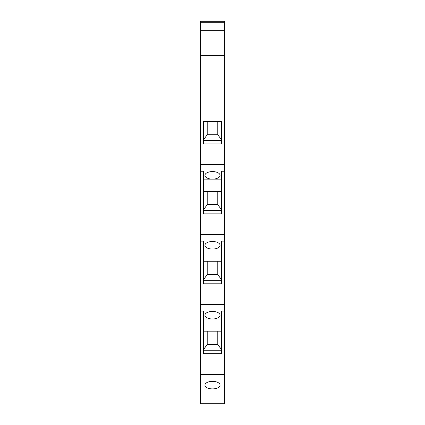 <?xml version="1.0" encoding="UTF-8"?>
<svg xmlns="http://www.w3.org/2000/svg" width="425" height="425" viewBox="0 0 425 425"><rect width="100%" height="100%" fill="white"/><g stroke="black" fill="none" stroke-linecap="round" stroke-linejoin="round"><path stroke-width="0.64" d="M203.426 318.984L221.574 318.984M221.574 331.181L203.426 331.181M221.574 121.412L203.426 121.412L203.426 143.947L221.574 143.947L221.574 121.412M224.405 164.656L200.595 164.656L200.595 30.701L224.405 30.701L224.405 241.129L221.574 241.129L221.574 283.794L203.426 283.794L203.426 241.129L200.595 241.129L200.595 171.206L203.426 171.206L203.426 213.871L221.574 213.871L221.574 171.206L224.405 171.206M200.595 55.633L224.405 55.633M200.595 374.754L200.595 374.43L224.405 374.43L224.405 403.75L200.595 403.75L200.595 374.754L224.405 374.754M203.426 249.061L221.574 249.061M212.5 249.061A7.56 3.777 0 0 1 204.94 245.278A7.56 3.777 0 0 1 212.5 241.501A7.56 3.777 0 0 1 220.06 245.278A7.56 3.777 0 0 1 212.5 249.061M217.791 121.412L217.791 134.725L221.574 139.942M203.426 279.793L207.209 274.571L217.791 274.571L221.574 279.793M221.574 280.325L203.426 280.325M221.574 311.052L224.405 311.052L224.405 304.831L200.595 304.831L200.595 311.052L203.426 311.052L203.426 353.717L221.574 353.717L221.574 311.052M212.5 311.424A7.56 3.777 180 0 0 204.94 315.201A7.56 3.777 180 0 0 212.5 318.984A7.56 3.777 180 0 0 220.06 315.201A7.56 3.777 180 0 0 212.5 311.424M203.426 140.478L221.574 140.478M217.791 134.725L207.209 134.725L203.426 139.942M203.426 261.258L221.574 261.258M224.405 30.701L224.405 21.25L200.595 21.25L200.595 30.701M224.405 374.43L224.405 311.052M200.595 374.43L200.595 311.052M207.209 274.571L207.209 261.258M217.791 191.335L217.791 204.648L221.574 209.87M217.791 274.571L217.791 261.258M217.791 331.181L217.791 344.494L207.209 344.494L207.209 331.181M207.209 121.412L207.209 134.725M224.405 241.129L224.405 304.831M224.405 304.507L200.595 304.507L200.595 304.831M212.5 388.907A7.56 3.777 0 0 1 204.94 385.124A7.56 3.777 0 0 1 212.5 381.347A7.56 3.777 0 0 1 220.06 385.124A7.56 3.777 0 0 1 212.5 388.907M217.791 204.648L207.209 204.648L207.209 191.335M207.209 204.648L203.426 209.87M203.426 350.248L221.574 350.248M217.791 344.494L221.574 349.717M207.209 344.494L203.426 349.717M221.574 210.402L203.426 210.402M203.426 191.335L221.574 191.335M221.574 179.137L203.426 179.137M200.595 304.507L200.595 241.129M212.5 171.578A7.56 3.777 0 0 1 220.06 175.355A7.56 3.777 0 0 1 212.5 179.137A7.56 3.777 0 0 1 204.94 175.355A7.56 3.777 0 0 1 212.5 171.578M200.595 164.656L200.595 171.206M224.405 234.908L200.595 234.908M224.405 22.764L200.595 22.764M224.405 234.584L200.595 234.584M200.595 164.985L224.405 164.985"/></g></svg>
